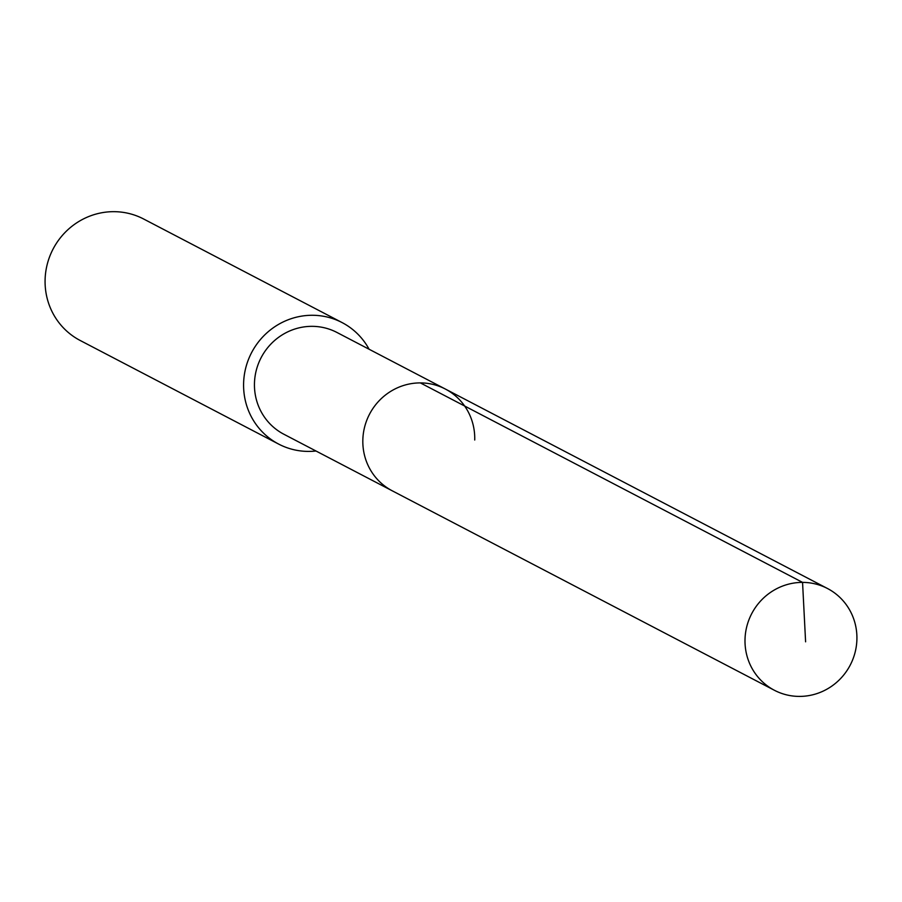 <?xml version="1.0" encoding="UTF-8"?>
<svg xmlns="http://www.w3.org/2000/svg" width="902" height="902" viewBox="0 0 902 902"><rect width="100%" height="100%" fill="white"/><g stroke="black" fill="none" stroke-linecap="round" stroke-linejoin="round"><path stroke-width="1.35" d="M856.9 639.507A57.39 55.563 -62.4 0 1 774.401 690.278A57.39 55.563 -62.4 0 1 745.018 639.293A57.39 55.563 -62.4 0 1 827.517 588.521A57.39 55.563 -62.4 0 1 856.9 639.507M362.841 439.804A57.39 55.563 117.6 0 0 392.223 490.789A57.39 55.563 -62.4 0 1 362.841 439.804A57.39 55.563 -62.4 0 1 445.34 389.033A57.39 55.563 117.6 0 0 362.841 439.804M474.723 440.018A57.39 55.563 -62.4 0 0 445.34 389.033L336.953 332.466A57.39 55.563 117.6 0 0 254.465 383.237A57.39 55.563 117.6 0 0 283.837 434.223L774.401 690.278M315.982 451A68.529 66.342 -62.4 0 1 278.684 444.1A68.529 66.342 -62.4 0 1 243.608 383.215A68.529 66.342 -62.4 0 1 342.106 322.589A68.529 66.342 -62.4 0 1 369.098 349.243M342.106 322.589L143.598 218.983A68.529 66.342 117.6 0 0 45.1 279.609A68.529 66.342 117.6 0 0 80.188 340.482L278.684 444.1M805.599 641.818L802.554 582.388L420.377 382.91M445.34 389.033L827.517 588.521"/></g></svg>
